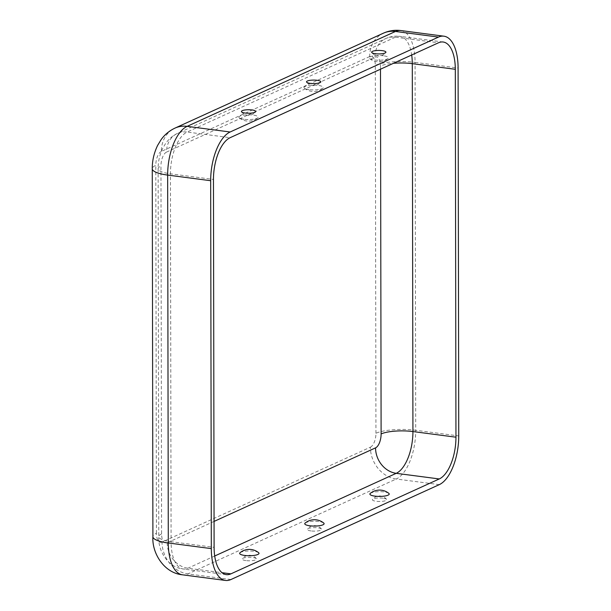<?xml version="1.0" encoding="UTF-8"?>
<svg xmlns="http://www.w3.org/2000/svg" width="611" height="611" viewBox="0 0 611 611"><rect width="100%" height="100%" fill="white"/><g stroke="black" fill="none" stroke-linecap="round" stroke-linejoin="round"><path stroke-width="0.46" stroke-dasharray="3.06 2.29" d="M309.074 89.618A9.669 2.368 179.9 0 1 304.423 88.228A9.669 2.368 179.9 0 1 313.672 85.15A9.669 2.368 179.9 0 1 322.929 88.198A9.669 2.368 179.9 0 1 309.074 89.618M243.965 119.275A9.669 2.368 179.9 0 1 239.313 117.885A9.669 2.368 179.9 0 1 248.562 114.807A9.669 2.368 179.9 0 1 257.811 117.854A9.669 2.368 179.9 0 1 243.965 119.275M383.38 55.777A9.669 2.368 -0.1 0 0 372.672 56.044A9.669 2.368 -0.1 0 0 369.54 58.572A9.669 2.368 -0.1 0 0 378.789 60.245A9.669 2.368 -0.1 0 0 388.038 58.541A9.669 2.368 -0.1 0 0 383.38 55.777M240.077 552.68A9.669 2.368 179.9 0 1 249.319 550.985A9.669 2.368 179.9 0 1 258.575 552.65M388.795 493.337A9.669 2.368 -0.1 0 0 384.143 491.947A9.669 2.368 -0.1 0 0 370.297 493.367M245.943 560.592A7.141 1.749 179.9 0 1 242.315 558.729A7.141 1.749 179.9 0 1 249.334 557.293A7.141 1.749 179.9 0 1 256.353 558.706A7.141 1.749 179.9 0 1 253.55 560.455A7.141 1.749 179.9 0 1 245.943 560.592M305.187 523.024A9.669 2.368 179.9 0 1 314.436 521.328A9.669 2.368 179.9 0 1 323.685 522.993M311.052 530.936A7.141 1.749 179.9 0 1 307.432 529.08A7.141 1.749 179.9 0 1 314.444 527.637A7.141 1.749 179.9 0 1 321.462 529.05A7.141 1.749 179.9 0 1 318.659 530.799A7.141 1.749 179.9 0 1 311.052 530.936M382.952 498.186A7.141 1.749 -0.1 0 0 372.542 499.424A7.141 1.749 -0.1 0 0 379.561 501.486A7.141 1.749 -0.1 0 0 386.572 499.393A7.141 1.749 -0.1 0 0 382.952 498.186M214.064 521.412L167.193 542.759A11.739 5.415 -82.5 0 1 161.594 533.922L160.953 166.016A23.478 5.759 -0.1 0 0 158.127 168.766A23.478 5.759 -0.1 0 0 170.438 173.807A35.209 16.245 97.5 0 1 187.126 132.045A23.478 20.018 65.5 0 0 177.434 133.442A23.478 20.018 65.5 0 0 166.513 152.101L374.871 57.197A23.478 20.018 65.5 0 1 385.793 38.539A23.478 20.018 65.5 0 1 395.485 37.149L187.126 132.045L230.148 137.681M400.877 30.55A41.082 18.949 -82.5 0 1 415.075 62.383L458.097 68.02M161.594 533.922A23.478 5.759 -0.1 0 0 158.768 536.664L158.127 168.766C158.073 161.923 159.555 155.209 162.579 148.61L165.627 143.417C170.377 136.963 175.273 134.336 177.434 133.442L385.793 38.539C390.421 36.469 395.195 35.743 400.113 36.37A35.209 16.245 -82.5 0 0 395.485 37.149L438.507 42.778M230.92 579.541L187.898 573.912A29.343 25.02 -114.5 0 1 162.037 542.079L370.388 447.183A29.343 25.02 -114.5 0 0 396.256 479.009L187.898 573.912A41.082 18.949 -82.5 0 1 182.49 574.814M439.278 484.645L396.256 479.009A41.082 18.949 97.5 0 0 415.717 430.289L458.739 435.926M370.388 447.183A11.739 5.415 97.5 0 0 375.948 433.26A29.343 7.195 179.9 0 1 415.717 430.289L415.075 62.383A29.343 7.195 179.9 0 0 375.307 65.362A11.739 5.415 -82.5 0 0 369.708 56.525A29.343 25.02 65.5 0 1 383.357 33.2M380.477 69.211L380.47 66.034A23.478 5.759 179.9 0 1 393.423 63.315M374.871 57.197A11.739 5.415 -82.5 0 1 380.47 66.034M166.513 152.101A11.739 5.415 97.5 0 0 160.953 166.016M369.708 56.525L161.35 151.421A29.343 25.02 65.5 0 1 175.006 128.096M161.35 151.421A11.739 5.415 97.5 0 0 155.79 165.344A29.343 7.195 -0.1 0 0 152.261 168.773M214.705 556.002L187.89 568.222A35.209 16.245 -82.5 0 1 183.254 568.994C167.689 567.543 157.806 550.259 158.768 536.664A23.478 5.759 -0.1 0 0 171.08 541.713L170.438 173.807L213.46 179.443M226.276 574.63L183.254 568.994A35.209 16.245 -82.5 0 1 171.08 541.713L214.102 547.341M443.135 42.006L400.113 36.37A35.209 16.245 -82.5 0 1 411.684 54.998M162.037 542.079A11.739 5.415 -82.5 0 1 156.431 533.243A29.343 7.195 -0.1 0 0 152.903 536.679M167.193 542.759A23.478 20.018 -114.5 0 0 187.89 568.222L221.999 572.69M156.431 533.243L155.79 165.344M375.948 433.26L375.307 65.362M369.54 58.572A14.725 14.725 0 0 0 388.038 58.541M371.763 52.515A8.852 8.852 0 0 0 385.793 52.493M304.423 88.228A14.725 14.725 0 0 0 322.929 88.198M306.653 82.172A8.852 8.852 0 0 0 320.683 82.149M239.313 117.885A14.725 14.725 0 0 0 257.811 117.854M256.353 558.706A8.852 8.852 0 0 0 242.315 558.729M241.536 111.828A8.852 8.852 0 0 0 255.574 111.805M321.462 529.05A8.852 8.852 0 0 0 307.432 529.08M386.572 499.393A8.852 8.852 0 0 0 372.542 499.424"/><path stroke-width="0.92" d="M438.492 37.088A41.082 18.949 -82.5 0 1 443.899 36.186A41.082 18.949 -82.5 0 1 458.097 68.02L458.739 435.926A41.082 18.949 97.5 0 1 439.278 484.645L230.92 579.541A41.082 18.949 -82.5 0 1 225.512 580.45A41.082 18.949 -82.5 0 1 211.314 548.617L210.673 180.711A41.082 18.949 97.5 0 1 230.141 131.991L438.492 37.088L395.47 31.459A41.082 18.949 -82.5 0 1 400.877 30.55L443.899 36.186M438.507 42.778L230.148 137.681A35.209 16.245 97.5 0 0 213.46 179.443L214.102 547.341A35.209 16.245 -82.5 0 0 226.276 574.63A35.209 16.245 -82.5 0 0 230.905 573.851L439.263 478.955A35.209 16.245 97.5 0 0 455.951 437.193L455.31 69.287A35.209 16.245 -82.5 0 0 443.135 42.006A35.209 16.245 -82.5 0 0 438.507 42.778M382.173 50.637A7.141 1.749 -0.1 0 0 374.566 50.774A7.141 1.749 -0.1 0 0 371.763 52.515A7.141 1.749 -0.1 0 0 378.782 53.928A7.141 1.749 -0.1 0 0 385.793 52.493A7.141 1.749 -0.1 0 0 382.173 50.637M244.728 555.452A9.669 2.368 179.9 0 1 240.077 552.68A14.725 14.725 0 0 1 258.575 552.65A9.669 2.368 179.9 0 1 255.444 555.185A9.669 2.368 179.9 0 1 244.728 555.452M370.297 493.367A9.669 2.368 -0.1 0 0 379.553 496.415A9.669 2.368 -0.1 0 0 388.795 493.337A14.725 14.725 0 0 0 370.297 493.375M310.273 83.386A7.141 1.749 179.9 0 1 306.646 82.172A7.141 1.749 179.9 0 1 313.664 80.087A7.141 1.749 179.9 0 1 320.683 82.149A7.141 1.749 179.9 0 1 310.273 83.386M245.156 113.035A7.141 1.749 179.9 0 1 241.536 111.828A7.141 1.749 179.9 0 1 248.547 109.743A7.141 1.749 179.9 0 1 255.574 111.805A7.141 1.749 179.9 0 1 245.156 113.035M309.838 525.796A9.669 2.368 179.9 0 1 305.187 523.024A14.725 14.725 0 0 1 323.685 522.993A9.669 2.368 179.9 0 1 320.554 525.529A9.669 2.368 179.9 0 1 309.838 525.796M380.477 69.211L381.111 433.94A11.739 5.415 97.5 0 1 375.551 447.863L214.064 521.412M152.261 168.773L152.903 536.679C151.78 552.779 163.863 573.057 182.49 574.814A41.082 18.949 -82.5 0 1 168.292 542.98L167.651 175.074A29.343 7.195 -0.1 0 1 152.261 168.773C152.192 160.815 153.972 153.033 157.607 145.418L161.144 139.591C164.726 134.603 169.346 130.769 175.006 128.096A29.343 25.02 65.5 0 1 187.119 126.355A41.082 18.949 97.5 0 0 167.651 175.074L210.673 180.711M375.551 447.863A23.478 20.018 -114.5 0 0 396.241 473.319A35.209 16.245 97.5 0 0 412.929 431.557L412.288 63.659L455.31 69.287M381.111 433.94A23.478 5.759 179.9 0 1 412.929 431.557L455.951 437.193M393.423 63.315A23.478 5.759 179.9 0 1 412.288 63.659A35.209 16.245 -82.5 0 0 411.684 54.998M152.903 536.679A29.343 7.195 -0.1 0 0 168.292 542.98L211.314 548.617M214.705 556.002L396.241 473.319L439.263 478.955M221.999 572.69L230.905 573.851M400.877 30.55C394.843 29.786 389.001 30.672 383.357 33.2A29.343 25.02 65.5 0 1 395.47 31.459L187.119 126.355L230.141 131.991M175.006 128.096L383.357 33.2M182.49 574.814L225.512 580.45"/></g></svg>
